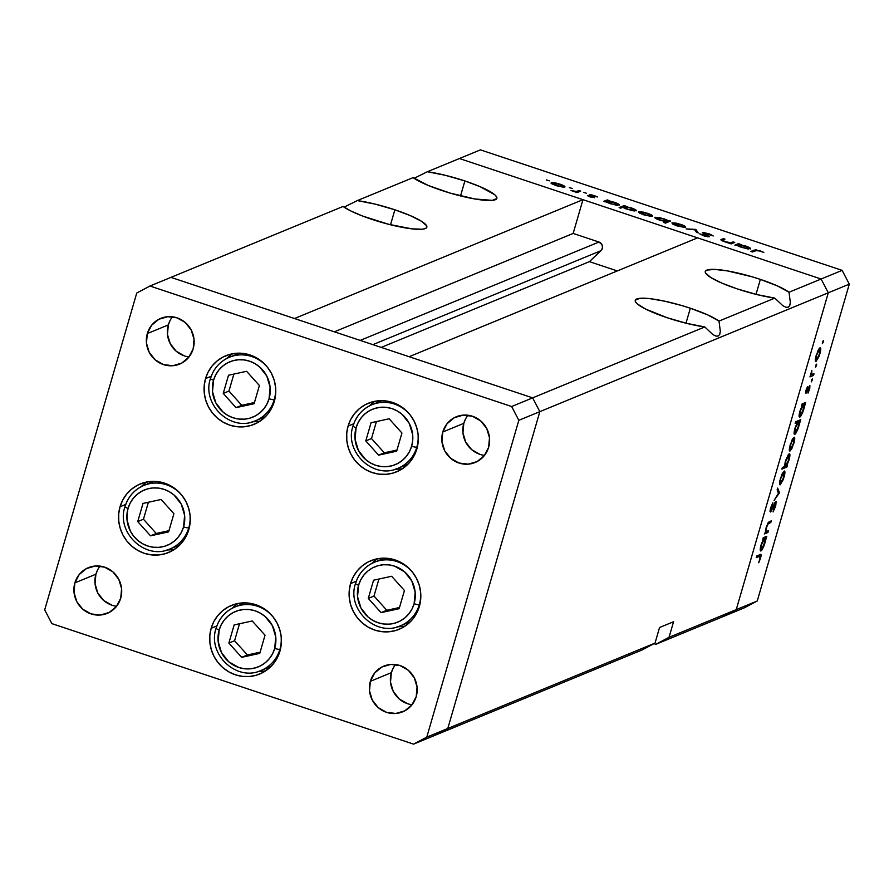 <?xml version="1.0" encoding="UTF-8"?>
<svg xmlns="http://www.w3.org/2000/svg" width="894" height="894" viewBox="0 0 894 894"><rect width="100%" height="100%" fill="white"/><g stroke="black" fill="none" stroke-linecap="round" stroke-linejoin="round"><path stroke-width="1.34" d="M274.302 401.507A37.09 35.648 67.6 0 1 254.041 424.348A37.09 35.648 67.6 0 1 216.08 416.917A37.09 35.648 67.6 0 1 205.531 378.598L211.196 376.262L205.531 378.598L208.168 371.982L212.046 366.048L216.985 361.053L222.796 357.164L229.277 354.538L236.161 353.275L243.19 353.432L250.096 354.996L256.612 357.902L262.478 362.048L267.485 367.266L271.43 373.357L274.167 380.095L275.575 387.214L275.62 394.444L274.302 401.507L271.653 408.122L267.787 414.056L262.847 419.051L257.025 422.94L250.543 425.566L243.66 426.829L236.631 426.673L229.724 425.108L223.209 422.203L217.343 418.057L212.336 412.838L208.391 406.748L205.665 400.009L204.245 392.879L204.201 385.66L205.531 378.598A37.09 35.648 67.6 0 1 225.78 355.756A37.09 35.648 67.6 0 1 263.741 363.188A37.09 35.648 67.6 0 1 274.302 401.507M252.823 421.733A37.09 35.648 -112.4 0 0 260.087 421.119M416.85 449A37.09 35.648 67.6 0 1 396.59 471.831A37.09 35.648 67.6 0 1 358.628 464.411A37.09 35.648 67.6 0 1 348.079 426.08L353.745 423.745L348.079 426.08L350.727 419.465L354.594 413.542L359.533 408.536L365.355 404.647L371.826 402.021L378.71 400.769L385.75 400.914L392.645 402.479L399.16 405.384L405.038 409.53L410.033 414.749L413.978 420.851L416.716 427.589L418.135 434.707L418.18 441.938L416.85 449L414.201 455.616L410.335 461.539L405.395 466.545L399.573 470.434L393.103 473.06L386.208 474.312L379.179 474.155L372.273 472.602L365.769 469.685L359.891 465.55L354.884 460.332L350.951 454.23L348.213 447.492L346.794 440.373L346.749 433.143L348.079 426.08A37.09 35.648 67.6 0 1 368.339 403.25A37.09 35.648 67.6 0 1 406.301 410.67A37.09 35.648 67.6 0 1 416.85 449M395.371 469.227A37.09 35.648 -112.4 0 0 402.635 468.601M419.353 606.49A37.09 35.648 67.6 0 1 399.093 629.32A37.09 35.648 67.6 0 1 361.131 621.9A37.09 35.648 67.6 0 1 350.571 583.581L356.248 581.234L350.571 583.581L353.219 576.954L357.086 571.031L362.025 566.025L367.847 562.136L374.329 559.521L381.213 558.258L388.242 558.415L395.148 559.968L401.663 562.885L407.53 567.019L412.536 572.249L416.481 578.34L419.208 585.078L420.627 592.197L420.672 599.427L419.353 606.49L416.705 613.105L412.838 619.028L407.899 624.034L402.077 627.923L395.595 630.549L388.711 631.801L381.682 631.656L374.776 630.091L368.261 627.186L362.394 623.04L357.388 617.821L353.443 611.719L350.716 604.981L349.297 597.862L349.252 590.632L350.571 583.581A37.09 35.648 67.6 0 1 370.831 560.739A37.09 35.648 67.6 0 1 408.793 568.159A37.09 35.648 67.6 0 1 419.353 606.49M397.875 626.716A37.09 35.648 -112.4 0 0 405.127 626.091M279.934 651.19A37.09 35.648 67.6 0 1 259.673 674.031A37.09 35.648 67.6 0 1 221.712 666.6A37.09 35.648 67.6 0 1 211.163 628.281L216.829 625.945L211.163 628.281L213.811 621.654L217.678 615.731L222.617 610.736L228.439 606.847L234.91 604.221L241.793 602.958L248.834 603.115L255.729 604.679L262.244 607.585L268.122 611.731L273.117 616.949L277.062 623.04L279.8 629.778L281.219 636.897L281.264 644.127L279.934 651.19L277.285 657.805L273.419 663.739L268.479 668.734L262.657 672.623L256.187 675.249L249.292 676.512L242.263 676.356L235.357 674.791L228.853 671.886L222.975 667.74L217.968 662.521L214.024 656.419L211.297 649.692L209.878 642.562L209.833 635.343L211.163 628.281A37.09 35.648 67.6 0 1 231.423 605.439A37.09 35.648 67.6 0 1 269.385 612.871A37.09 35.648 67.6 0 1 279.934 651.19M258.455 671.416A37.09 35.648 -112.4 0 0 265.719 670.802M188.802 529.684A37.09 35.648 67.6 0 1 168.541 552.526A37.09 35.648 67.6 0 1 130.58 545.094A37.09 35.648 67.6 0 1 120.031 506.775L125.708 504.439L120.031 506.775L122.679 500.159L126.546 494.226L131.485 489.23L137.307 485.341L143.789 482.715L150.673 481.453L157.702 481.609L164.608 483.173L171.112 486.079L176.99 490.225L181.996 495.444L185.941 501.534L188.668 508.273L190.087 515.391L190.131 522.621L188.802 529.684L186.153 536.299L182.287 542.233L177.347 547.229L171.536 551.117L165.055 553.744L158.171 555.006L151.142 554.85L144.236 553.285L137.721 550.38L131.854 546.234L126.847 541.015L122.903 534.925L120.165 528.186L118.757 521.068L118.701 513.838L120.031 506.775A37.09 35.648 67.6 0 1 140.291 483.933A37.09 35.648 67.6 0 1 178.252 491.365A37.09 35.648 67.6 0 1 188.802 529.684M167.334 549.911A37.09 35.648 -112.4 0 0 174.587 549.296M479.933 454.353L471.674 449.66L465.707 442.117L462.947 432.875L463.796 423.343L442.787 432.003A24.73 23.769 67.6 0 1 456.298 416.772A24.73 23.769 67.6 0 1 481.609 421.722A24.73 23.769 67.6 0 1 488.638 447.279L484.291 455.638L477.128 461.561L468.21 464.154L458.924 463.014L450.665 458.309L444.698 450.766L441.938 441.524L442.787 432.003L447.134 423.633L454.308 417.71L463.215 415.118L472.501 416.269L480.76 420.962L486.727 428.517L489.487 437.747L488.638 447.279A24.73 23.769 67.6 0 1 475.139 462.5A24.73 23.769 67.6 0 1 449.827 457.549A24.73 23.769 67.6 0 1 442.787 432.003L463.796 423.343A24.73 23.769 -112.4 0 0 484.492 455.392M112.029 605.238L103.771 600.533L97.804 592.99L95.032 583.748L95.893 574.227L74.884 582.877A24.73 23.769 67.6 0 1 88.394 567.656A24.73 23.769 67.6 0 1 113.694 572.607A24.73 23.769 67.6 0 1 120.735 598.153L116.388 606.523L109.224 612.446L100.307 615.038L91.02 613.887L82.762 609.194L76.795 601.651L74.034 592.409L74.884 582.877L79.231 574.518L86.405 568.595L95.312 566.003L104.598 567.142L112.856 571.847L118.824 579.39L121.584 588.632L120.735 598.153A24.73 23.769 67.6 0 1 107.224 613.385A24.73 23.769 67.6 0 1 81.924 608.434A24.73 23.769 67.6 0 1 74.884 582.877L95.893 574.227A24.73 23.769 -112.4 0 0 116.589 606.277M407.496 703.667L399.238 698.963L393.271 691.42L390.51 682.189L391.36 672.657L370.362 681.317A24.73 23.769 67.6 0 1 383.861 666.086A24.73 23.769 67.6 0 1 409.173 671.036A24.73 23.769 67.6 0 1 416.213 696.582L411.866 704.953L404.691 710.875L395.785 713.468L386.487 712.317L378.24 707.623L372.273 700.08L369.501 690.839L370.362 681.317L374.698 672.947L381.872 667.025L390.779 664.432L400.076 665.572L408.334 670.276L414.291 677.82L417.062 687.061L416.213 696.582A24.73 23.769 67.6 0 1 402.702 711.814A24.73 23.769 67.6 0 1 377.391 706.863A24.73 23.769 67.6 0 1 370.362 681.317L391.36 672.657A24.73 23.769 -112.4 0 0 412.056 704.707M184.455 355.924L176.196 351.219L170.24 343.676L167.469 334.445L168.318 324.913L147.32 333.574A24.73 23.769 67.6 0 1 160.819 318.342A24.73 23.769 67.6 0 1 186.131 323.293A24.73 23.769 67.6 0 1 193.171 348.839L188.824 357.209L181.65 363.132L172.743 365.724L163.457 364.584L155.198 359.88L149.231 352.337L146.46 343.095L147.32 333.574L151.656 325.204L158.83 319.281L167.748 316.688L177.034 317.839L185.293 322.533L191.249 330.076L194.02 339.318L193.171 348.839A24.73 23.769 67.6 0 1 179.66 364.07A24.73 23.769 67.6 0 1 154.349 359.12A24.73 23.769 67.6 0 1 147.32 333.574L168.318 324.913A24.73 23.769 -112.4 0 0 189.014 356.963M434.573 735.471L447.782 728.476L539.831 411.653L532.656 397.864L170.955 277.375L149.957 286.024L136.748 293.02L44.7 609.853L51.874 623.632L413.564 744.132L426.773 737.137L518.822 420.303L511.659 406.524L149.957 286.024L343.084 206.458L350.996 211.051L362.606 216.046L388.722 224.316L411.843 228.842L422.281 229.222L425.343 228.562L426.784 227.355L426.561 225.668L421.197 221.086L410.067 215.521L394.869 209.799A45.326 7.979 -163.8 0 1 426.84 227.199A45.326 7.979 -163.8 0 1 371.759 219.321A45.326 7.979 -163.8 0 1 343.084 206.458L170.955 277.375L532.656 397.864L511.659 406.524L532.656 397.864L409.117 356.717L697.588 237.86L821.128 279.017L789.033 292.237L790.341 302.585L789.693 305.67L788.195 307.234L785.882 307.234L782.82 305.681L774.796 298.104A45.326 7.979 -163.8 0 1 737.248 288.896L756.838 294.551L774.796 298.104L719.011 321.091L720.329 331.428L719.67 334.512L718.173 336.077L715.859 336.088L712.797 334.524L704.785 326.947A45.326 7.979 -163.8 0 1 667.237 317.75L686.827 323.404L704.785 326.947L532.656 397.864L409.117 356.717L697.588 237.86L821.128 279.017L828.291 292.796L821.128 279.017L842.126 270.368L480.436 149.868L459.427 158.529L821.128 279.017L828.291 292.796L539.831 411.653L532.656 397.864L704.785 326.947L712.797 334.524L715.859 336.088L718.173 336.077L719.67 334.512L720.329 331.428L719.011 321.091L707.59 314.844L690.336 308.229A45.326 7.979 -163.8 0 1 719.011 321.091L774.796 298.104L782.82 305.681L785.882 307.234L788.195 307.234L789.693 305.67L790.341 302.585L789.033 292.237L777.601 286.002L760.358 279.386A45.326 7.979 -163.8 0 1 789.033 292.237L821.128 279.017L828.291 292.796L736.243 609.63L828.291 292.796L736.243 609.63L669.036 637.321L673.562 621.743L659.56 627.51L655.034 643.099L641.825 650.094L434.573 735.471L447.782 728.476L539.831 411.653L518.822 420.303L539.831 411.653L532.656 397.864L539.831 411.653L828.291 292.796L736.243 609.63L723.045 616.625L736.243 609.63L757.252 600.98L849.3 284.147L828.291 292.796L849.3 284.147L757.252 600.98L744.043 607.976L655.827 644.317L744.043 607.976L757.252 600.98L736.243 609.63L723.045 616.625L736.243 609.63L669.036 637.321L655.827 644.317L669.036 637.321L673.562 621.743L659.56 627.51L655.034 643.099L426.773 737.137L655.034 643.099L641.825 650.094L413.564 744.132L434.573 735.471L447.782 728.476L539.831 411.653L447.782 728.476L434.573 735.471M467.942 415.229A24.73 23.769 -112.4 0 0 463.796 423.343L465.562 418.94M172.475 316.8A24.73 23.769 -112.4 0 0 168.318 324.913L170.083 320.499M395.517 664.544A24.73 23.769 -112.4 0 0 391.36 672.657L393.125 668.243M100.039 566.114A24.73 23.769 -112.4 0 0 95.893 574.227L97.658 569.813M51.874 623.632L44.7 609.853L136.748 293.02L149.957 286.024L511.659 406.524L518.822 420.303L426.773 737.137L413.564 744.132L51.874 623.632M146.851 481.978A37.09 35.648 -112.4 0 0 141.263 486.649L144.09 484.034M237.983 603.484A37.09 35.648 -112.4 0 0 232.395 608.155L235.211 605.54M377.391 558.772A37.09 35.648 -112.4 0 0 371.803 563.443L374.631 560.84M374.899 401.283A37.09 35.648 -112.4 0 0 369.311 405.954L372.139 403.339M232.351 353.8A37.09 35.648 -112.4 0 0 226.752 358.472L229.579 355.857M789.972 304.921L789.693 305.67M756.011 294.349L760.358 279.386L751.932 276.738L727.258 270.871L714.395 269.385L706.774 270.144L705.332 271.34L705.556 273.028L710.92 277.609L722.05 283.186L737.248 288.896A45.326 7.979 -163.8 0 1 705.277 271.497A45.326 7.979 -163.8 0 1 760.358 279.386L756.011 294.349M719.949 333.764L719.67 334.512M685.989 323.192L690.336 308.229L681.921 305.592L665.047 301.256L650.262 298.697L639.825 298.328L635.31 300.183L635.533 301.87L637.422 303.994L645.826 309.168L667.237 317.75A45.326 7.979 -163.8 0 1 635.254 300.339A45.326 7.979 -163.8 0 1 690.336 308.229L685.989 323.192M390.522 224.763L394.869 209.799L375.279 204.145L357.309 200.591L413.106 177.615L428.416 185.527L450.196 193.115L474.882 198.971L492.292 200.368L496.807 198.513L496.583 196.825L494.695 194.702L480.089 186.667L464.88 180.946A45.326 7.979 -163.8 0 1 496.863 198.356A45.326 7.979 -163.8 0 1 441.781 190.467A45.326 7.979 -163.8 0 1 413.106 177.615L357.309 200.591A45.326 7.979 -163.8 0 1 394.869 209.799L390.522 224.763M460.533 195.92L464.88 180.946L445.29 175.291L427.332 171.749L459.427 158.529L821.128 279.017L842.126 270.368L849.3 284.147L842.126 270.368L480.436 149.868L427.332 171.749A45.326 7.979 -163.8 0 1 464.88 180.946L460.533 195.92M653.916 643.68L655.827 644.317L653.916 643.68M617.307 270.938L589.403 261.64L601.785 249.672L602.511 247.157L601.919 244.576L598.969 242.039L573.155 233.435L582.966 199.675L294.495 318.532L170.955 277.375L294.495 318.532L582.966 199.675L573.155 233.435L598.969 242.039L360.193 340.413L598.969 242.039A5.129 4.928 -112.4 0 1 600.969 250.678L589.403 261.64L381.213 347.42L589.403 261.64L617.307 270.938M344.078 207.151L357.309 200.591L344.078 207.151M414.09 178.308L427.332 171.749L414.09 178.308M334.378 331.819L573.155 233.435L334.378 331.819M372.899 344.648L600.969 250.678L372.899 344.648M768.371 530.891L767.89 532.522L764.314 533.997L765.432 532.098L766.192 527.337L768.382 522.42L771.276 520.867L770.807 522.498L768.047 523.951L766.549 527.438L766.069 531.394L768.371 530.891L766.18 531.572L766.549 527.438L768.248 523.728L770.807 522.498L771.276 520.867L769.455 521.627L766.192 527.337L765.432 532.098L764.314 533.997L767.89 532.522L765.42 531.695L767.89 532.522L768.371 530.891M770.896 510.362L770.65 507.814L772.841 502.786L770.606 507.971L770.449 511.983L771.488 510.664L770.092 510.195L771.488 510.664L774.293 503.657L775.422 502.953L774.774 502.741L775.422 502.953L775.221 506.172L773.042 511.938L775.724 505.97L776.137 501.31L775.724 505.97L773.042 511.938L775.601 502.987L770.784 511.714L770.013 511.491L770.371 508.82L772.841 502.786L770.896 510.362L775.903 501.322L771.88 508.898L770.896 510.362L770.103 510.139M779.467 492.672L774.059 500.439L778.462 493.186L777.143 489.856L777.657 488.09L779.467 492.672L777.657 488.09L777.143 489.856L778.462 493.186L774.059 500.439L779.4 492.907L778.071 492.203L779.467 492.672M780.194 484.783L779.501 484.157L779.669 481.385L782.105 473.932L784.519 471.004L784.686 474.546L783.144 479.843L780.194 484.783L784.038 477.139C785.167 472.982 785.211 470.948 784.194 471.026L780.339 478.67L779.87 484.816M790.017 450.989L789.324 450.364L789.491 447.581L792.207 439.58L794.341 437.211L794.498 440.753L791.916 448.442L790.017 450.989L793.861 443.346C794.978 439.189 795.034 437.155 794.006 437.233L790.151 444.866L789.693 451.012M802.287 405.306L801.616 405.585L802.097 403.954L805.673 402.479L802.778 412.223L800.678 416.403L799.638 417.241L799.124 416.436L799.996 410.983L802.287 405.306L799.996 410.983C798.867 415.162 798.811 417.23 799.817 417.196L803.695 409.508L805.673 402.479L802.097 403.954L801.616 405.585L802.287 405.306M823.307 341.966L822.391 343.654L822.927 341.184L823.419 340.614L823.385 341.676L822.335 343.609L823.307 341.966L822.681 341.754L823.307 341.966M816.021 361.489L815.328 360.863L815.496 358.092L818.211 350.079L820.334 347.71L820.502 351.253L818.96 356.55L816.021 361.489L819.865 353.845C820.983 349.688 821.038 347.654 820.01 347.744L816.155 355.376L815.686 361.522M816.468 365.512L815.551 367.199L816.088 364.718L816.58 364.16L816.613 364.942L815.496 367.155L816.468 365.512L815.842 365.3L816.468 365.512M814.009 373.804L813.529 375.435L809.953 376.91L811.841 370.597L811.562 374.43L814.009 373.804L811.663 374.519L811.841 370.597L809.953 376.91L813.529 375.435L810.903 374.564L813.529 375.435L814.009 373.804M812.21 380.196L811.283 381.883L811.819 379.402L812.367 378.888L812.288 379.894L811.238 381.827L812.21 380.196L811.573 379.984L812.21 380.196M806.41 391.706L806.075 390.063L807.483 386.756L805.986 390.365L805.952 393.338L805.807 391.036L807.282 387.136L806.41 391.706L809.897 385.616L809.729 388.711L808.031 393.092L809.26 387.247L805.952 393.338L809.361 387.247L808.69 387.024L809.159 389.359L808.031 393.092L809.618 389.091L809.718 385.627L806.869 391.125L805.695 391.505M797.303 422.538L795.168 423.421L795.638 421.789L800.666 419.722L797.772 429.466L795.671 433.646L794.632 434.495L794.118 433.679L795.101 427.835L797.303 422.538L794.989 428.226C793.861 432.405 793.805 434.473 794.8 434.45L798.677 426.751L800.666 419.722L795.638 421.789L795.168 423.421L797.303 422.538L795.593 421.968L797.303 422.538M786.731 465.673L787.39 465.405L786.921 467.037L781.892 469.104L782.373 467.473L784.463 466.612L785.748 460.119L788.575 454.286L789.76 454.007L789.659 457.404L786.731 465.673L789.022 460.008C790.151 455.828 790.207 453.75 789.201 453.783L785.323 461.483L784.463 466.612L782.373 467.473L781.892 469.104L786.921 467.037L787.39 465.405L786.731 465.673M763.42 539.082L762.761 539.361L763.23 537.73L766.806 536.255L763.912 545.999L761.811 550.179L760.772 551.017L760.258 550.212L761.129 544.759L763.42 539.082L761.129 544.759C760.001 548.938 759.945 551.006 760.95 550.983L764.828 543.284L766.806 536.255L763.23 537.73L762.761 539.361L763.42 539.082M759.554 556.269L760.079 558.269L760.213 556.135L756.29 557.621L756.76 555.99L760.995 554.582L758.715 562.773L760.559 558.158C761.364 554.895 761.196 553.721 760.079 554.626L756.76 555.99L756.29 557.621L759.554 556.269L757.62 555.632L760.202 556.135L758.101 555.431M721.514 239.368L721.257 240.262L721.514 239.368C720.117 239.693 721.134 240.486 724.565 241.738L731.191 243.906L734.767 242.419L733.169 241.894L732.778 243.246L733.169 241.894L734.767 242.419L731.191 243.906L723.291 241.279L721.011 239.681L723.335 238.62L724.945 239.145L722.643 240.363L725.671 241.782L730.454 242.743L733.169 241.894L730.666 242.743L725.28 241.648L722.631 240.24L724.945 239.145L723.335 238.62L720.955 239.793M702.483 232.563L707.545 236.262L704.215 235.982L699.711 233.87L703.634 235.792L709.165 236.787L704.226 233.513L704.07 234.072L704.07 233.099L713.256 235.96L708.897 233.714L702.382 232.898L703.097 232.474L709.333 233.859L713.256 235.96L704.327 233.055L709.311 236.686L704.494 236.072L699.711 233.87L707.545 236.262L702.326 232.697M695.677 229.4L698.27 232.932L696.538 232.362L694.817 229.847L686.156 228.898L695.677 229.4L686.156 228.898L694.817 229.847L696.538 232.362L698.27 232.932L695.912 229.479L695.51 230.853L695.677 229.4M685.441 227.322C686.201 226.73 684.558 225.724 680.535 224.316L671.953 222.829L672.467 223.947L676.825 225.836L684.681 227.456L673.238 224.394L671.953 222.829L676.479 223.176L683.005 225.232L685.698 227.098M652.296 216.281C653.045 215.677 651.413 214.683 647.39 213.264L638.808 211.789L638.64 212.347L638.808 211.789L639.322 212.906L643.68 214.795L651.167 216.415L640.093 213.353L638.808 211.789L643.322 212.135L649.86 214.191L652.553 216.057M619.129 205.24C619.877 204.648 618.235 203.631 614.2 202.212L608.088 201.105L608.814 200.468L607.216 199.932L606.579 202.122L607.216 199.932L603.629 201.407L605.238 201.943L603.629 201.407L607.216 199.932L619.352 204.782L616.379 205.207L608.278 202.927L605.897 201.664L610.446 203.72L619.397 205.005M546.29 179.895L549.318 180.845L546.234 179.951M564.74 187.114C565.5 186.522 563.868 185.516 559.834 184.097L551.252 182.622L551.095 183.181L551.252 182.622L551.766 183.739L556.135 185.628L563.611 187.248L552.123 183.963L551.017 183.047L551.464 182.555L555.777 182.968L562.304 185.024L564.997 186.891M569.377 187.584L572.406 188.533L569.322 187.639M579.1 190.567L580.698 191.104L577.111 192.579L571.009 190.489L576.094 191.484L579.1 190.567L576.373 191.472L571.009 190.489L577.111 192.579L580.698 191.104L579.1 190.567L578.709 191.919L579.1 190.567M583.547 192.311L586.52 193.294L583.491 192.355M594.454 197.697L587.392 195.663L592.711 197.194L589.191 194.87L591.884 194.903L597.415 196.982L591.023 195.205L594.454 197.697L590.945 195.227L597.415 196.982L594.175 195.54L589.325 194.702L592.834 197.172L587.392 195.663L590.219 196.982L594.409 197.272M636.047 210.883C636.796 210.28 635.153 209.274 631.119 207.844L624.995 206.737L625.733 206.101L624.135 205.564L623.498 207.732L624.135 205.564L619.106 207.643L620.704 208.168L622.839 207.285L620.704 208.168L619.106 207.643L624.135 205.564L636.271 210.414L633.298 210.839L625.867 208.827L622.839 207.285L627.353 209.364L636.304 210.649M655.034 217.197L654.877 217.745L655.034 217.197C654.296 217.79 655.939 218.806 659.973 220.226L666.008 221.701L665.605 223.053L666.008 221.701L663.907 222.561L665.505 223.098L670.534 221.03L668.276 220.762L667.874 222.125L668.276 220.762L670.534 221.03L665.505 223.098L663.907 222.561L666.008 221.701L658.677 219.768L654.788 217.387L659.381 217.521L667.08 220.036L663.728 218.717L654.777 217.421M750.345 248.957C751.094 248.353 749.451 247.347 745.406 245.928L739.293 244.811L740.031 244.174L738.422 243.649L737.785 245.828L738.422 243.649L734.846 245.124L737.103 245.381L734.846 245.124L738.422 243.649L750.569 248.498L747.585 248.912L739.483 246.643L737.103 245.381L741.651 247.437L750.602 248.722M759.487 250.946L756.816 250.387L752.502 251.985L750.893 251.449L755.955 249.795L763.822 252.432L760.079 250.767L754.212 250.085L750.893 251.449L752.502 251.985L755.754 250.644L759.487 250.946M556.582 185.449L552.861 183.147L559.409 184.287L563.142 186.578L562.963 187.204L563.142 186.578L556.493 185.751L563.332 186.433L561.276 184.98L555.353 183.236L552.693 183.505L556.582 185.449M552.425 184.13L552.861 183.147M563.108 187.215L563.142 186.578M576.149 192.255L576.373 191.472L576.149 192.255M577.502 192.411L577.893 191.059L577.502 192.411M606.601 202.133L607.026 201.195L610.859 203.53L607.026 201.195L613.697 202.379L617.53 204.704L617.352 205.329L617.53 204.704L610.77 203.832L617.53 204.704M627.778 209.174L623.945 206.838L630.616 208.011L634.449 210.347L634.271 210.962L634.449 210.347L627.689 209.464L634.628 210.168L631.611 208.358L625.61 206.793L623.878 207.33L627.778 209.174M623.531 207.754L623.945 206.838M634.394 210.973L634.449 210.347M644.127 214.616L640.406 212.314L646.954 213.454L650.698 215.745L650.519 216.37L650.698 215.745L644.038 214.918L650.877 215.599L648.832 214.147L642.898 212.403L640.238 212.671L644.127 214.616M639.981 213.286L640.406 212.314M650.653 216.382L650.698 215.745M668.935 220.494L668.544 221.846L668.935 220.494M663.303 218.896L667.136 221.231L666.745 222.584L667.136 221.231L660.364 220.349L656.632 217.723L663.303 218.896L656.464 217.879L659.47 219.712L665.471 221.276L667.136 221.231L667.08 220.617L663.303 218.896M666.913 222.517L667.136 221.231M656.218 218.695L656.632 217.723M673.126 224.338L673.562 223.355L677.272 225.657L673.562 223.355L680.099 224.495L683.843 226.785L683.664 227.411L683.843 226.785L677.183 225.958L683.843 226.785M704.014 233.3L703.835 233.937M709.165 236.787L708.92 236.15M707.009 235.614L707.545 236.262M722.944 239.983L723.335 238.62L722.944 239.983M722.43 240.922L722.631 240.24L722.43 240.922M730.409 243.637L730.666 242.743L730.409 243.637M731.482 243.783L731.873 242.43L731.482 243.783M737.818 245.85L738.243 244.911L742.076 247.247L738.243 244.911L744.914 246.085L748.747 248.42L748.569 249.035L748.747 248.42L741.986 247.537L748.747 248.42M753.81 251.438L754.212 250.085L753.81 251.438M617.486 205.341L617.363 204.033L614.692 202.726L607.026 201.195M683.798 227.422L683.999 226.439L681.977 225.187L673.562 223.355M748.691 249.046L748.814 247.984L746.803 246.789L738.243 244.911M819.541 349.364L816.591 355.197L819.541 349.364L818.759 349.107L819.776 349.342L819.418 354.035L816.49 359.857L816.244 355.086L816.244 359.88L815.294 359.567M810.903 374.262L811.663 374.519L810.903 374.262M812.802 374.307L811.663 374.519M805.706 391.471L806.265 391.661M809.26 387.247L808.679 387.057M805.595 392.142L806.679 392.5L805.595 392.142M803.281 403.462L805.203 404.11L803.281 403.462M802.656 403.719L804.589 404.356L802.656 403.719M803.415 404.837L800.443 410.782L803.415 404.837L801.974 404.356L803.672 404.814L803.27 409.631L800.298 415.565L800.096 410.659L800.074 415.587L799.124 415.274M798.264 420.705L800.197 421.353L798.264 420.705M797.649 420.962L799.571 421.61L797.649 420.962M798.409 422.091L795.593 427.5L795.068 432.841L795.079 427.913L798.409 422.091L796.487 421.443L798.666 422.057L798.253 426.874L795.28 432.808L794.118 432.517M793.537 438.865L791.279 442.631L789.927 448.24L790.497 449.358L790.24 444.575L793.537 438.865L792.754 438.608L793.783 438.842L793.414 443.536L790.497 449.358L789.29 449.056M784.463 466.21L786.921 467.037L784.463 466.21M785.602 466.143L788.575 460.209L785.345 466.165L785.401 461.226L788.731 455.415L787.949 455.158L788.944 455.392L788.575 460.209L789.067 458.209L789.111 455.538L788.005 455.08M788.731 455.415L785.748 461.338L785.345 466.165L784.463 465.875M783.725 472.658L780.775 478.491L783.725 472.658L782.943 472.401L783.96 472.635L783.602 477.329L780.674 483.151L780.417 478.379L780.428 483.173L779.479 482.849M775.422 502.953L774.807 502.696M770.103 510.094L770.717 510.306M768.963 521.884L770.807 522.498L768.963 521.884M768.069 522.845L769.119 523.191L768.069 522.845M767.667 523.526L768.248 523.728L767.667 523.526M765.42 531.315L766.247 531.606M767.074 531.427L766.18 531.572M764.415 537.238L766.337 537.886L764.415 537.238M763.789 537.495L765.722 538.143L763.789 537.495M764.549 538.624L761.576 544.558L764.549 538.624L763.107 538.132L764.806 538.59L764.404 543.407L761.431 549.341L761.23 544.446L761.207 549.363L760.258 549.05M760.85 554.481L760.079 554.626M816.49 359.857L818.345 357.052L819.899 352.068L819.966 349.543L818.815 349.029M800.298 415.565L802.175 412.682L803.907 406.748L803.862 404.993L802.007 404.256M795.28 432.808L797.56 428.952L798.89 423.991L798.845 422.247L796.632 421.387M790.497 449.358L792.341 446.553L793.906 441.558L793.961 439.032L792.81 438.518M780.674 483.151L782.518 480.346L784.083 475.351L784.15 472.825L782.999 472.311M761.431 549.341L763.308 546.457L765.04 540.524L764.996 538.769L763.141 538.043M376.866 403.172A34.341 33.011 67.6 0 1 381.839 400.657A34.341 33.011 -112.4 0 0 381.503 400.791L371.904 404.747A34.341 33.011 67.6 0 1 411.106 416.168A34.341 33.011 -112.4 0 0 375.838 403.417A34.341 33.011 -112.4 0 0 353.141 425.89A4.392 0.771 16.2 0 0 352.996 426.036A4.392 0.771 16.2 0 0 356.103 427.712A29.949 28.787 67.6 0 1 392.086 408.659A29.949 28.787 67.6 0 1 411.631 446.207A4.392 0.771 16.2 0 0 416.827 447.112L417.397 446.866L416.827 447.112A34.341 33.011 67.6 0 1 398.065 468.255L407.675 464.299A34.341 33.011 -112.4 0 0 407.999 464.154A34.341 33.011 67.6 0 1 402.702 465.875M353.141 425.89A34.341 33.011 67.6 0 1 371.904 404.747C362.428 408.904 356.125 415.989 352.996 426.025A4.392 0.771 -163.8 0 1 353.141 425.89M417.844 432.54A34.341 33.011 67.6 0 1 416.827 447.112A4.392 0.771 -163.8 0 1 411.631 446.207L409.486 451.559L406.368 456.342L402.378 460.376L397.685 463.517L392.455 465.64L386.89 466.657L381.213 466.534L375.636 465.271L370.384 462.924L365.646 459.572L358.416 450.442L355.063 439.256L356.103 427.712L358.237 422.37L361.355 417.587L365.344 413.542L370.049 410.402L375.279 408.29L380.833 407.273L386.51 407.396L392.086 408.659L397.349 411.005L402.088 414.347L409.307 423.488L412.659 434.674L412.704 440.507L411.631 446.207A29.949 28.787 67.6 0 1 375.636 465.271A29.949 28.787 67.6 0 1 356.103 427.712A4.392 0.771 -163.8 0 1 352.996 426.036C343.989 451.928 373.558 479.854 398.065 468.255M371.066 422.728L365.78 440.91L378.587 455.147L396.668 451.202L401.942 433.02L389.147 418.783L371.066 422.728L389.147 418.783L401.942 433.02L396.668 451.202L378.587 455.147L384.297 452.789L397.003 450.017L384.297 452.789L378.587 455.147L365.78 440.91L371.491 438.552L384.297 452.789L371.491 438.552L365.78 440.91L371.066 422.728M394.131 469.585A34.341 33.011 -112.4 0 0 416.827 447.112M376.43 421.555L371.491 438.552L376.43 421.555M234.317 355.678A34.341 33.011 67.6 0 1 239.29 353.175A34.341 33.011 -112.4 0 0 238.955 353.309L229.356 357.265A34.341 33.011 67.6 0 1 268.546 368.674A34.341 33.011 -112.4 0 0 233.289 355.935A34.341 33.011 -112.4 0 0 210.593 378.408A4.392 0.771 16.2 0 0 210.448 378.553A4.392 0.771 16.2 0 0 213.543 380.229A29.949 28.787 67.6 0 1 249.538 361.165A29.949 28.787 67.6 0 1 269.072 398.724A4.392 0.771 16.2 0 0 274.268 399.618L274.849 399.383L274.268 399.618A34.341 33.011 67.6 0 1 255.516 420.761L265.116 416.805A34.341 33.011 -112.4 0 0 265.451 416.671A34.341 33.011 67.6 0 1 260.154 418.392M210.593 378.408A34.341 33.011 67.6 0 1 229.356 357.265C219.879 361.411 213.577 368.507 210.448 378.542A4.392 0.771 -163.8 0 1 210.593 378.408M275.296 385.046A34.341 33.011 67.6 0 1 274.268 399.618A4.392 0.771 -163.8 0 1 269.072 398.724L266.937 404.066L263.819 408.849L259.83 412.894L255.125 416.034L249.895 418.146L244.341 419.163L238.664 419.04L233.088 417.777L227.825 415.431L223.087 412.089L215.867 402.948L212.515 391.762L213.543 380.229L215.689 374.877L218.806 370.094L222.796 366.059L227.501 362.919L232.731 360.796L238.285 359.779L243.961 359.902L249.538 361.165L254.79 363.512L259.539 366.864L266.758 375.994L270.111 387.191L269.072 398.724A29.949 28.787 67.6 0 1 233.088 417.777A29.949 28.787 67.6 0 1 213.543 380.229A4.392 0.771 -163.8 0 1 210.448 378.553C201.441 404.446 231.01 432.361 255.516 420.761M228.506 375.245L223.232 393.416L236.027 407.653L254.108 403.708L259.394 385.526L246.599 371.301L228.506 375.245L246.599 371.301L259.394 385.526L254.108 403.708L236.027 407.653L241.749 405.295L254.455 402.523L241.749 405.295L236.027 407.653L223.232 393.416L228.942 391.069L241.749 405.295L228.942 391.069L223.232 393.416L228.506 375.245M251.583 422.091A34.341 33.011 -112.4 0 0 274.268 399.618M233.882 374.072L228.942 391.069L233.882 374.072M148.829 483.855A34.341 33.011 67.6 0 1 153.79 481.352A34.341 33.011 -112.4 0 0 153.466 481.486L143.856 485.442A34.341 33.011 67.6 0 1 183.058 496.852A34.341 33.011 -112.4 0 0 147.789 484.112A34.341 33.011 -112.4 0 0 125.104 506.585A4.392 0.771 16.2 0 0 124.948 506.73A4.392 0.771 16.2 0 0 128.054 508.407A29.949 28.787 67.6 0 1 164.038 489.342A29.949 28.787 67.6 0 1 183.583 526.901A4.392 0.771 16.2 0 0 188.779 527.795L189.349 527.561L188.779 527.795A34.341 33.011 67.6 0 1 170.016 548.938L179.627 544.982A34.341 33.011 -112.4 0 0 179.951 544.848A34.341 33.011 67.6 0 1 174.665 546.569M125.104 506.585A34.341 33.011 67.6 0 1 143.856 485.442C134.379 489.588 128.077 496.684 124.959 506.719A4.392 0.771 -163.8 0 1 125.104 506.585M189.807 513.223A34.341 33.011 67.6 0 1 188.779 527.795A4.392 0.771 -163.8 0 1 183.583 526.901L181.448 532.243L178.319 537.026L174.33 541.071L169.637 544.211L164.407 546.323L158.841 547.34L153.165 547.217L147.599 545.955L142.336 543.608L137.598 540.267L133.552 536.054L130.368 531.125L127.026 519.939L126.982 514.106L128.054 508.407L130.189 503.054L133.318 498.271L137.307 494.237L142.001 491.097L147.231 488.973L152.796 487.956L158.473 488.079L164.038 489.342L169.301 491.689L174.039 495.041L181.27 504.171L184.622 515.369L183.583 526.901A29.949 28.787 67.6 0 1 147.599 545.955A29.949 28.787 67.6 0 1 128.054 508.407A4.392 0.771 -163.8 0 1 124.948 506.73C115.952 532.623 145.51 560.538 170.016 548.938M143.018 503.423L137.732 521.593L150.538 535.83L168.62 531.885L173.905 513.704L161.099 499.478L143.018 503.423L161.099 499.478L173.905 513.704L168.62 531.885L150.538 535.83L156.249 533.472L168.966 530.701L156.249 533.472L150.538 535.83L137.732 521.593L143.453 519.246L156.249 533.472L143.453 519.246L137.732 521.593L143.018 503.423M166.083 550.268A34.341 33.011 -112.4 0 0 188.779 527.795M148.393 502.249L143.453 519.246L148.393 502.249M239.95 605.361A34.341 33.011 67.6 0 1 244.922 602.858A34.341 33.011 -112.4 0 0 244.587 602.981L234.988 606.948A34.341 33.011 67.6 0 1 274.179 618.357A34.341 33.011 -112.4 0 0 238.922 605.618A34.341 33.011 -112.4 0 0 216.225 628.091A4.392 0.771 16.2 0 0 216.08 628.236A4.392 0.771 16.2 0 0 219.186 629.912A29.949 28.787 67.6 0 1 255.17 610.848A29.949 28.787 67.6 0 1 274.715 648.407A4.392 0.771 16.2 0 0 279.911 649.301L280.481 649.066L279.911 649.301A34.341 33.011 67.6 0 1 261.149 670.444L270.759 666.488A34.341 33.011 -112.4 0 0 271.083 666.354A34.341 33.011 67.6 0 1 265.786 668.075M280.928 634.729A34.341 33.011 67.6 0 1 279.911 649.301A4.392 0.771 -163.8 0 1 274.715 648.407A29.949 28.787 67.6 0 1 238.72 667.46A29.949 28.787 67.6 0 1 219.186 629.912L221.321 624.56L224.439 619.777L228.428 615.742L233.133 612.602L238.363 610.479L243.917 609.462L249.594 609.585L255.17 610.848L260.433 613.195L265.172 616.547L272.391 625.677L275.743 636.874L274.715 648.407L272.569 653.749L269.452 658.532L265.462 662.577L260.769 665.717L255.539 667.829L249.974 668.846L244.297 668.723L238.72 667.46L228.719 661.772L221.5 652.631L218.147 641.445L219.186 629.912A4.392 0.771 -163.8 0 1 216.08 628.236A4.392 0.771 -163.8 0 1 216.225 628.091A34.341 33.011 67.6 0 1 234.988 606.948C225.512 611.094 219.209 618.19 216.08 628.225C207.073 654.117 236.642 682.044 261.149 670.444M234.15 624.928L228.864 643.099L241.671 657.336L259.752 653.391L265.026 635.209L252.231 620.972L234.15 624.928L252.231 620.972L265.026 635.209L259.752 653.391L241.671 657.336L247.381 654.978L260.087 652.207L247.381 654.978L241.671 657.336L228.864 643.099L234.574 640.752L247.381 654.978L234.574 640.752L228.864 643.099L234.15 624.928M257.215 671.774A34.341 33.011 -112.4 0 0 279.911 649.301M239.514 623.755L234.574 640.752L239.514 623.755M379.369 560.661A34.341 33.011 67.6 0 1 384.342 558.147A34.341 33.011 -112.4 0 0 384.007 558.281L374.396 562.237A34.341 33.011 67.6 0 1 413.598 573.657A34.341 33.011 -112.4 0 0 378.33 560.918A34.341 33.011 -112.4 0 0 355.644 583.391A4.392 0.771 16.2 0 0 355.499 583.525A4.392 0.771 16.2 0 0 358.595 585.201A29.949 28.787 67.6 0 1 394.589 566.148A29.949 28.787 67.6 0 1 414.123 603.707A4.392 0.771 16.2 0 0 419.32 604.601L419.901 604.366L419.32 604.601A34.341 33.011 67.6 0 1 400.568 625.744L410.167 621.788A34.341 33.011 -112.4 0 0 410.502 621.654A34.341 33.011 67.6 0 1 405.206 623.375M355.644 583.391A34.341 33.011 67.6 0 1 374.396 562.237C364.931 566.394 358.628 573.479 355.499 583.514A4.392 0.771 -163.8 0 1 355.644 583.391M420.348 590.029A34.341 33.011 67.6 0 1 419.32 604.601A4.392 0.771 -163.8 0 1 414.123 603.707L411.989 609.049L408.871 613.832L404.881 617.866L400.177 621.006L394.947 623.129L389.393 624.146L383.716 624.023L378.14 622.76L372.876 620.414L368.138 617.072L360.919 607.931L357.566 596.745L358.595 585.201L360.74 579.86L363.858 575.077L367.847 571.031L372.541 567.902L377.771 565.779L383.336 564.762L389.013 564.885L394.589 566.148L404.591 571.836L411.81 580.977L415.162 592.163L414.123 603.707A29.949 28.787 67.6 0 1 378.14 622.76A29.949 28.787 67.6 0 1 358.595 585.201A4.392 0.771 -163.8 0 1 355.499 583.525C346.492 609.417 376.061 637.344 400.568 625.744M373.558 580.217L368.283 598.399L381.079 612.636L399.16 608.691L404.446 590.509L391.639 576.272L373.558 580.217L391.639 576.272L404.446 590.509L399.16 608.691L381.079 612.636L386.8 610.278L399.506 607.507L386.8 610.278L381.079 612.636L368.283 598.399L373.994 596.041L386.8 610.278L373.994 596.041L368.283 598.399L373.558 580.217M396.634 627.074A34.341 33.011 -112.4 0 0 419.32 604.601M378.933 579.044L373.994 596.041L378.933 579.044M590.867 195.283L590.699 195.864M703.98 233.178L703.768 233.904M707.635 236.195L707.467 236.765M811.73 374.552L810.903 374.284"/></g></svg>
